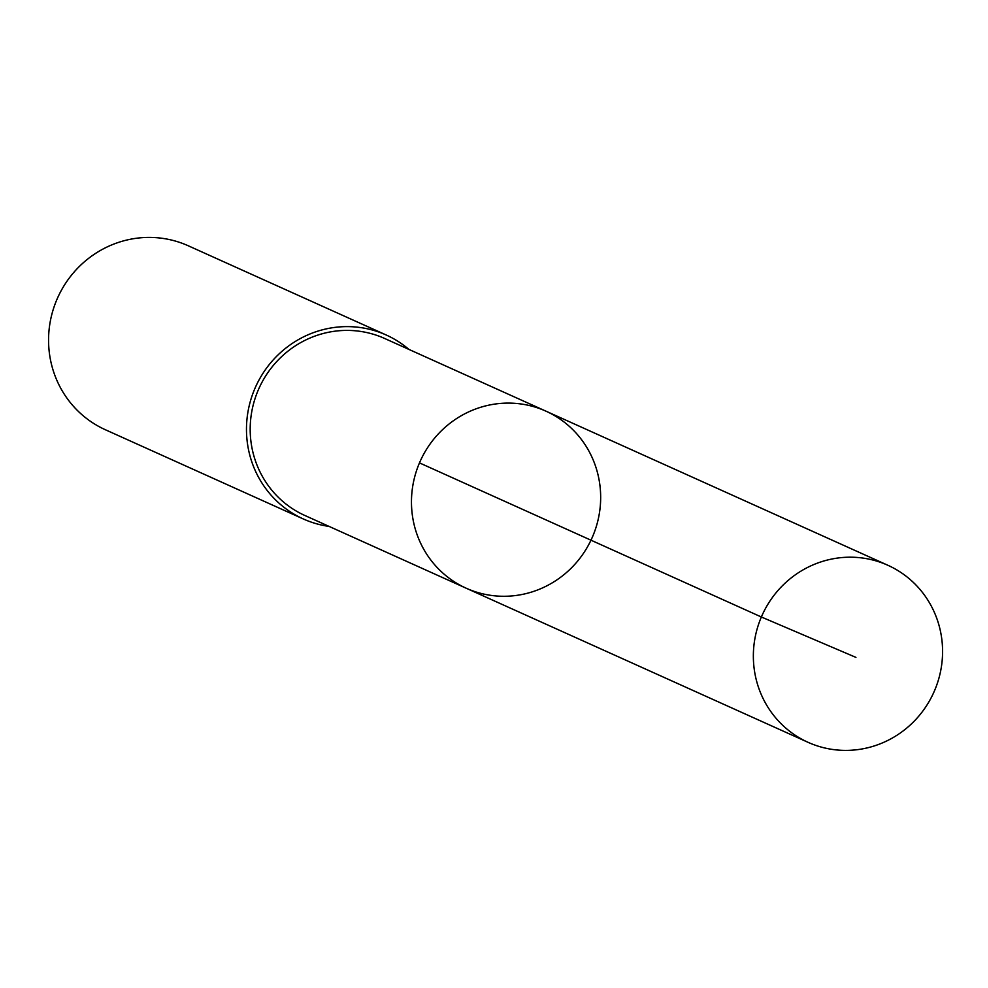 <?xml version="1.0" encoding="UTF-8"?>
<svg xmlns="http://www.w3.org/2000/svg" width="988" height="988" viewBox="0 0 988 988"><rect width="100%" height="100%" fill="white"/><g stroke="black" fill="none" stroke-linecap="round" stroke-linejoin="round"><path stroke-width="1.48" d="M466.163 588.206L304.872 515.489A97.083 94.07 -65.7 0 1 264.278 378.219A97.083 94.07 -65.7 0 1 384.653 338.476L545.956 411.169A97.083 94.082 114.3 0 0 420.295 461.026A97.083 94.082 114.3 0 0 466.163 588.206A97.083 94.082 114.3 0 0 586.563 548.464A97.083 94.082 114.3 0 0 545.956 411.169A97.083 94.082 114.3 0 0 420.295 461.026A97.083 94.082 114.3 0 0 466.163 588.206L808.061 742.321A97.108 94.095 -65.7 0 1 767.454 605.014A97.108 94.095 -65.7 0 1 887.866 565.272A97.108 94.095 -65.7 0 1 928.485 702.579A97.108 94.095 -65.7 0 1 808.061 742.321M329.127 526.419A100.887 97.763 -65.7 0 1 303.304 518.959A100.887 97.763 -65.7 0 1 261.116 376.305A100.887 97.763 -65.7 0 1 386.222 335.006A100.887 97.763 -65.7 0 1 408.909 349.406M303.304 518.959L105.395 429.755A100.887 97.763 -65.7 0 1 63.207 287.1A100.887 97.763 -65.7 0 1 188.313 245.802L386.222 335.006M419.48 462.89L761.365 616.994L855.929 657.39M545.956 411.169L887.866 565.272"/></g></svg>
